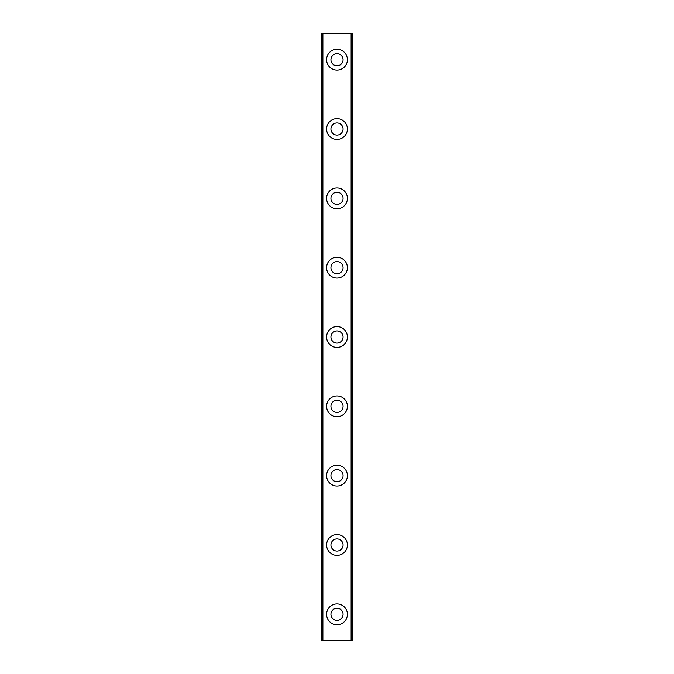 <?xml version="1.0" encoding="UTF-8"?>
<svg xmlns="http://www.w3.org/2000/svg" width="674" height="674" viewBox="0 0 674 674"><rect width="100%" height="100%" fill="white"/><g stroke="black" fill="none" stroke-linecap="round" stroke-linejoin="round"><path stroke-width="1.01" d="M347.396 59.7A10.396 10.396 0 0 1 337 70.096A10.396 10.396 0 0 1 326.604 59.7A10.396 10.396 0 0 1 337 49.295A10.396 10.396 0 0 1 347.396 59.7M343.066 59.7A6.066 6.066 0 0 0 337 53.634A6.066 6.066 0 0 0 330.934 59.7A6.066 6.066 0 0 0 337 65.766A6.066 6.066 0 0 0 343.066 59.7M347.396 129.02A10.396 10.396 0 0 1 337 139.425A10.396 10.396 0 0 1 326.604 129.02A10.396 10.396 0 0 1 337 118.624A10.396 10.396 0 0 1 347.396 129.02M343.066 129.02A6.066 6.066 0 0 0 337 122.954A6.066 6.066 0 0 0 330.934 129.02A6.066 6.066 0 0 0 337 135.086A6.066 6.066 0 0 0 343.066 129.02M347.396 198.35A10.396 10.396 0 0 1 337 208.746A10.396 10.396 0 0 1 326.604 198.35A10.396 10.396 0 0 1 337 187.953A10.396 10.396 0 0 1 347.396 198.35M343.066 198.35A6.066 6.066 0 0 0 337 192.284A6.066 6.066 0 0 0 330.934 198.35A6.066 6.066 0 0 0 337 204.416A6.066 6.066 0 0 0 343.066 198.35M347.396 267.671A10.396 10.396 0 0 1 337 278.076A10.396 10.396 0 0 1 326.604 267.671A10.396 10.396 0 0 1 337 257.274A10.396 10.396 0 0 1 347.396 267.671M343.066 267.671A6.066 6.066 0 0 0 337 261.605A6.066 6.066 0 0 0 330.934 267.671A6.066 6.066 0 0 0 337 273.737A6.066 6.066 0 0 0 343.066 267.671M347.396 337A10.396 10.396 0 0 1 337 347.396A10.396 10.396 0 0 1 326.604 337A10.396 10.396 0 0 1 337 326.604A10.396 10.396 0 0 1 347.396 337M343.066 337A6.066 6.066 0 0 0 337 330.934A6.066 6.066 0 0 0 330.934 337A6.066 6.066 0 0 0 337 343.066A6.066 6.066 0 0 0 343.066 337M347.396 406.329A10.396 10.396 0 0 1 337 416.726A10.396 10.396 0 0 1 326.604 406.329A10.396 10.396 0 0 1 337 395.924A10.396 10.396 0 0 1 347.396 406.329M343.066 406.329A6.066 6.066 0 0 0 337 400.263A6.066 6.066 0 0 0 330.934 406.329A6.066 6.066 0 0 0 337 412.395A6.066 6.066 0 0 0 343.066 406.329M347.396 475.65A10.396 10.396 0 0 1 337 486.047A10.396 10.396 0 0 1 326.604 475.65A10.396 10.396 0 0 1 337 465.254A10.396 10.396 0 0 1 347.396 475.65M343.066 475.65A6.066 6.066 0 0 0 337 469.584A6.066 6.066 0 0 0 330.934 475.65A6.066 6.066 0 0 0 337 481.716A6.066 6.066 0 0 0 343.066 475.65M347.396 544.98A10.396 10.396 0 0 1 337 555.376A10.396 10.396 0 0 1 326.604 544.98A10.396 10.396 0 0 1 337 534.575A10.396 10.396 0 0 1 347.396 544.98M343.066 544.98A6.066 6.066 0 0 0 337 538.914A6.066 6.066 0 0 0 330.934 544.98A6.066 6.066 0 0 0 337 551.046A6.066 6.066 0 0 0 343.066 544.98M343.066 614.3A6.066 6.066 0 0 0 337 608.234A6.066 6.066 0 0 0 330.934 614.3A6.066 6.066 0 0 0 337 620.366A6.066 6.066 0 0 0 343.066 614.3M347.396 614.3A10.396 10.396 0 0 1 337 624.705A10.396 10.396 0 0 1 326.604 614.3A10.396 10.396 0 0 1 337 603.904A10.396 10.396 0 0 1 347.396 614.3M322.88 33.7L322.88 640.3L321.405 640.3L321.405 33.7L352.595 33.7L352.595 640.3L351.12 640.3L351.12 33.7M322.88 640.3L351.12 640.3"/></g></svg>
